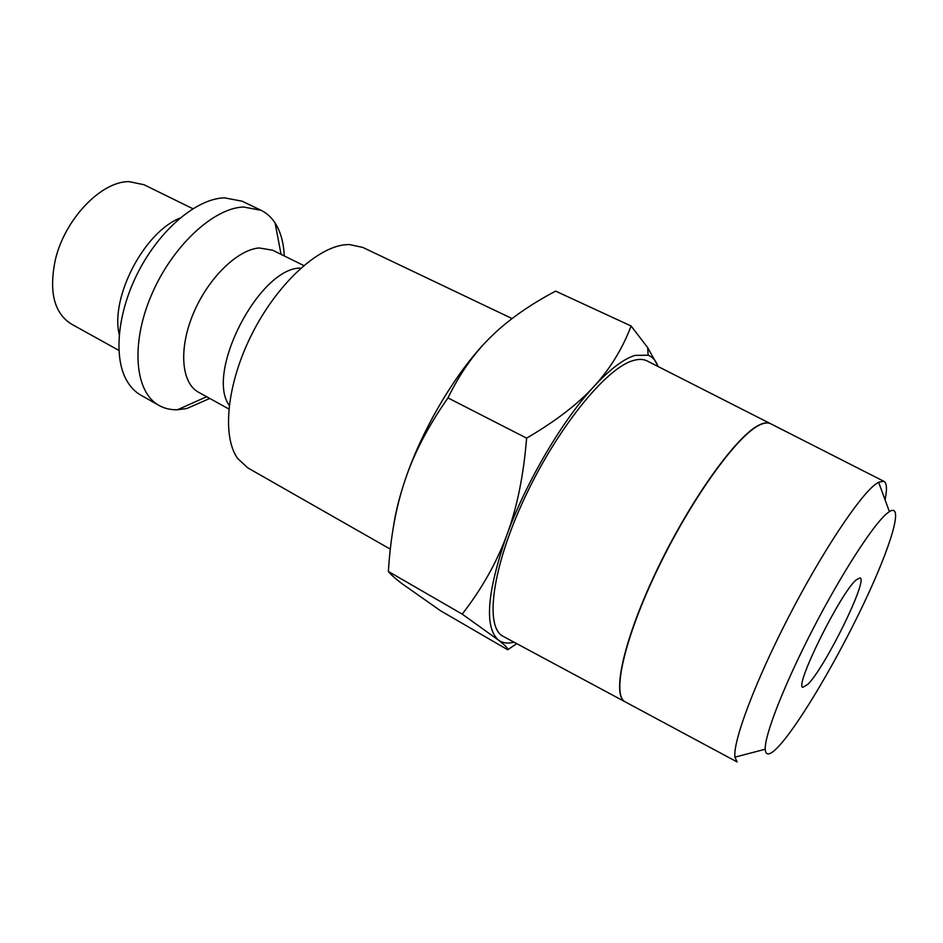 <?xml version="1.0" encoding="UTF-8"?>
<svg xmlns="http://www.w3.org/2000/svg" width="943" height="943" viewBox="0 0 943 943"><rect width="100%" height="100%" fill="white"/><g stroke="black" fill="none" stroke-linecap="round" stroke-linejoin="round"><path stroke-width="1.41" d="M512.073 318.569L362.831 247.431L349.287 244.532L345.503 244.72C317.19 247.125 276.959 284.291 251.958 333.999C226.85 383.66 221.758 436.22 237.553 458.345L247.667 467.811L390.308 549.144M303.787 265.549L272.598 250.201L259.125 247.962C237.271 249.706 207.849 278.468 193.221 313.795C178.427 349.099 181.445 383.129 198.419 392.158L228.831 408.991M284.256 255.942C283.678 242.646 280.625 231.66 275.085 222.961C271.372 217.267 266.68 213.035 260.999 210.265L243.4 207C213.024 208.12 171.473 246.948 150.998 296.09C130.287 345.185 135.214 392.606 159.013 405.431C164.53 408.519 170.695 409.957 177.484 409.757L186.808 408.519L209.782 398.453M260.999 210.265L242.198 201.236L224.363 197.818L220.521 198.148C193.704 201.389 159.744 230.752 138.892 270.688C118.005 310.612 113.301 355.263 125.949 379.133C129.769 386.347 134.743 391.687 140.861 395.164L159.013 405.431M513.994 642.183C508.077 643.739 503.102 643.185 499.071 640.497L498.269 639.908C484.195 627.036 487.024 592.133 506.768 535.2C526.347 481.578 562.523 420.213 594.019 386.394C610.038 369.173 623.712 358.835 635.028 355.393L648.147 355.205C652.391 356.867 655.562 360.297 657.672 365.495L647.664 347.59L631.103 325.995C622.463 348.733 610.097 368.866 594.019 386.394C578.153 403.899 555.686 421.144 526.618 438.141C523.577 475.649 516.964 508.006 506.768 535.2C496.666 562.535 481.814 588.856 462.211 614.129L499.036 640.521C505.295 645.531 508.194 648.607 507.723 649.762L516.729 643.645M885.041 499.766C887.292 488.981 886.868 482.816 883.768 481.26L878.593 482.215L875.682 484.136C859.262 496.159 821.718 552.645 788.265 617.665C754.765 682.673 732.841 741.528 734.927 757.146L737.096 761.944L625.622 702.099M886.95 513.44C873.1 524.862 841.404 573.827 812.783 629.37C784.105 684.901 764.467 735.399 765.221 749.237C765.763 756.628 770.608 755.272 779.755 745.17C800.513 722.032 837.49 659.122 864.153 602.766C890.935 546.374 904.302 502.242 889.39 511.601L886.95 513.44M503.645 636.619L502.878 636.207C484.502 626.741 492.069 567.356 524.662 497.869C557.065 428.381 605.948 368.159 633.012 360.615C638.47 358.965 643.067 359.024 646.804 360.78L647.582 361.169M502.878 636.207L624.844 701.686C611.406 694.885 624.207 637.621 657.966 567.816C691.596 498.01 737.155 435.147 759.351 424.928C763.842 422.735 767.461 422.264 770.207 423.513L646.804 360.78M770.985 423.914L770.419 423.631C767.673 422.381 764.066 422.841 759.575 425.034C737.379 435.265 691.82 498.14 658.202 567.934C624.431 637.739 611.63 695.003 625.056 701.804M856.232 579.839L860.087 577.906C868.291 579.709 825.16 667.338 807.939 684.253L802.917 687.306C793.806 687.152 840.508 592.746 856.232 579.839M507.723 649.762L440.499 610.722L401.294 583.163C394.787 578.165 390.473 574.263 388.375 571.47C390.473 537.074 396.072 506.521 405.184 479.822C414.095 453.123 428.358 425.812 447.972 397.911C460.066 373.133 474.494 352.67 491.232 336.51C458.428 368.159 422.782 427.167 405.184 479.822C399.396 496.961 395.459 512.721 393.372 527.113M491.232 336.51C507.912 320.16 529.365 305.025 555.592 291.116L631.103 325.995M447.972 397.911L526.618 438.141M388.375 571.47L462.211 614.129M180.03 218.104C144.314 231.943 110.178 297.269 119.219 334.494M299.862 268.06C258.736 268.849 205.326 372.756 229.22 405.349M192.902 208.745L144.02 184.734L129.026 181.622C101.078 181.186 64.254 219.672 55.154 260.633C48.859 292.035 54.234 313.159 71.267 323.991L118.877 350.395M281.061 254.362L275.085 222.961M648.147 355.205L647.664 347.59M765.221 749.237L734.927 757.146M883.768 481.26L770.419 423.631M889.39 511.601L878.593 482.215M206.67 396.72L177.484 409.757"/></g></svg>
